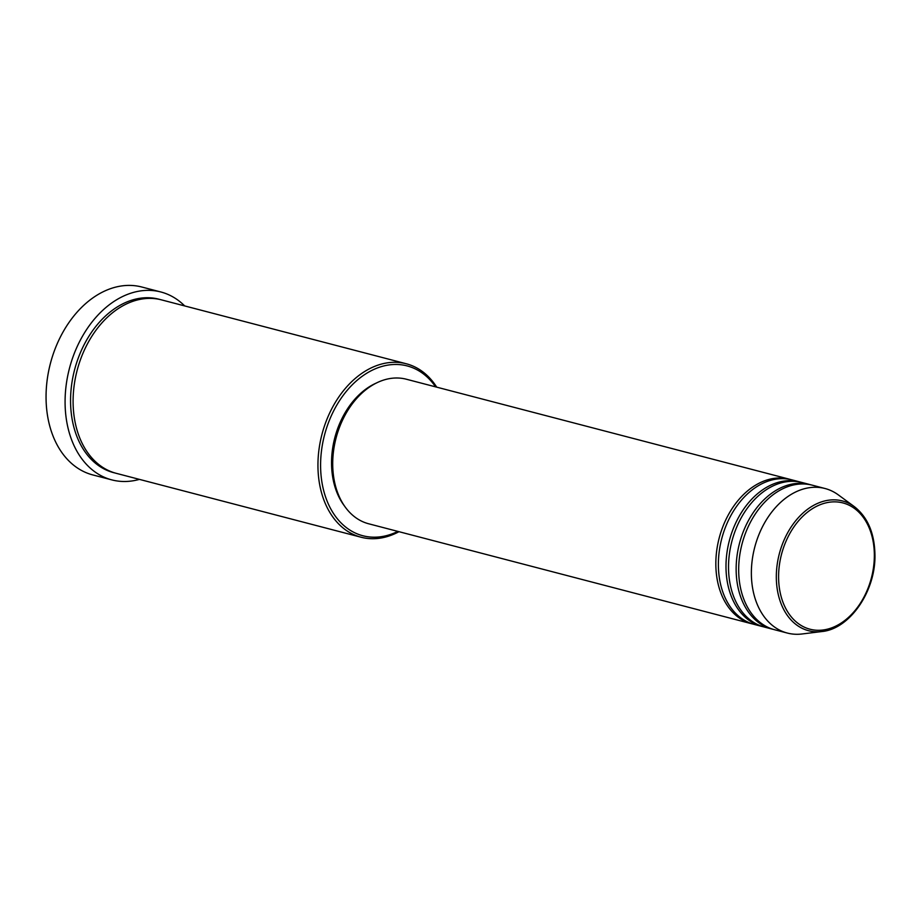<?xml version="1.0" encoding="UTF-8"?>
<svg xmlns="http://www.w3.org/2000/svg" width="921" height="921" viewBox="0 0 921 921"><rect width="100%" height="100%" fill="white"/><g stroke="black" fill="none" stroke-linecap="round" stroke-linejoin="round"><path stroke-width="1.38" d="M753.056 624.093A74.693 53.188 -75.4 0 1 751.789 623.782A74.693 53.188 -75.4 0 1 715.836 563.606A74.693 53.188 -75.4 0 1 789.516 479.231A74.693 53.188 -75.4 0 1 790.771 479.588M763.21 626.74A74.693 53.188 -75.4 0 1 761.932 626.43L754.322 624.438A74.693 53.188 -75.4 0 1 718.38 564.262A74.693 53.188 -75.4 0 1 792.048 479.899L799.658 481.89A74.693 53.188 -75.4 0 1 800.925 482.236M761.932 626.43A74.693 53.188 -75.4 0 1 725.99 566.254A74.693 53.188 -75.4 0 1 799.658 481.89M773.352 629.388A74.693 53.188 -75.4 0 1 772.086 629.078L764.476 627.086A74.693 53.188 -75.4 0 1 728.523 566.922A74.693 53.188 -75.4 0 1 802.203 482.546L809.812 484.538A74.693 53.188 -75.4 0 1 811.079 484.883M772.086 629.078A74.693 53.188 -75.4 0 1 736.144 568.902A74.693 53.188 -75.4 0 1 809.812 484.538M787.305 633.049L774.619 629.745A74.693 53.188 -75.4 0 1 738.677 569.569A74.693 53.188 -75.4 0 1 812.345 485.194L825.032 488.51A74.693 53.188 -75.4 0 1 838.306 494.876L854.377 506.665A67.06 47.742 -75.4 0 0 803.204 512.847A67.06 47.742 -75.4 0 0 776.322 576.696A67.06 47.742 -75.4 0 0 821.785 631.553L801.995 633.982A74.693 53.188 -75.4 0 1 787.305 633.049A74.693 53.188 -75.4 0 1 751.363 572.874A74.693 53.188 -75.4 0 1 825.032 488.51M435.598 386.855A87.76 62.49 104.6 0 0 363.979 375.031A87.76 62.49 104.6 0 0 320.589 465.059A87.76 62.49 104.6 0 0 397.86 531.394M398.989 531.693A89.636 63.825 -75.4 0 1 361.078 537.231A89.636 63.825 -75.4 0 1 317.941 465.024A89.636 63.825 -75.4 0 1 406.357 363.783A89.636 63.825 -75.4 0 1 436.715 387.154M160.853 291.98L141.822 287.018A97.096 69.133 104.6 0 0 46.05 396.698A97.096 69.133 104.6 0 0 92.779 474.925L111.809 479.887A97.096 69.133 -75.4 0 1 65.08 401.66A97.096 69.133 -75.4 0 1 160.853 291.98A97.096 69.133 -75.4 0 1 184.695 305.933M361.078 537.231L116.23 473.325A89.636 63.825 -75.4 0 1 73.093 401.119A89.636 63.825 -75.4 0 1 161.509 299.878L406.357 363.783M751.789 623.782L368.653 523.773A74.693 53.188 -75.4 0 1 332.711 463.597A74.693 53.188 -75.4 0 1 406.38 379.233L789.516 479.231M344.431 505.94A72.828 51.852 -75.4 0 1 331.548 462.63A72.828 51.852 -75.4 0 1 376.539 382.952M139.416 479.381A97.096 69.133 -75.4 0 1 111.809 479.887M874.351 555.513A65.253 46.464 104.6 0 0 826.574 502.728A65.253 46.464 104.6 0 0 778.59 576.65A65.253 46.464 104.6 0 0 826.356 629.423A65.253 46.464 104.6 0 0 874.351 555.513M114.964 472.98A89.636 63.825 -75.4 0 1 70.56 400.451A89.636 63.825 -75.4 0 1 160.231 299.567M821.785 631.553C849.703 629.089 875.629 591.397 874.95 555.179C874.616 533.374 867.755 517.211 854.377 506.665"/></g></svg>
